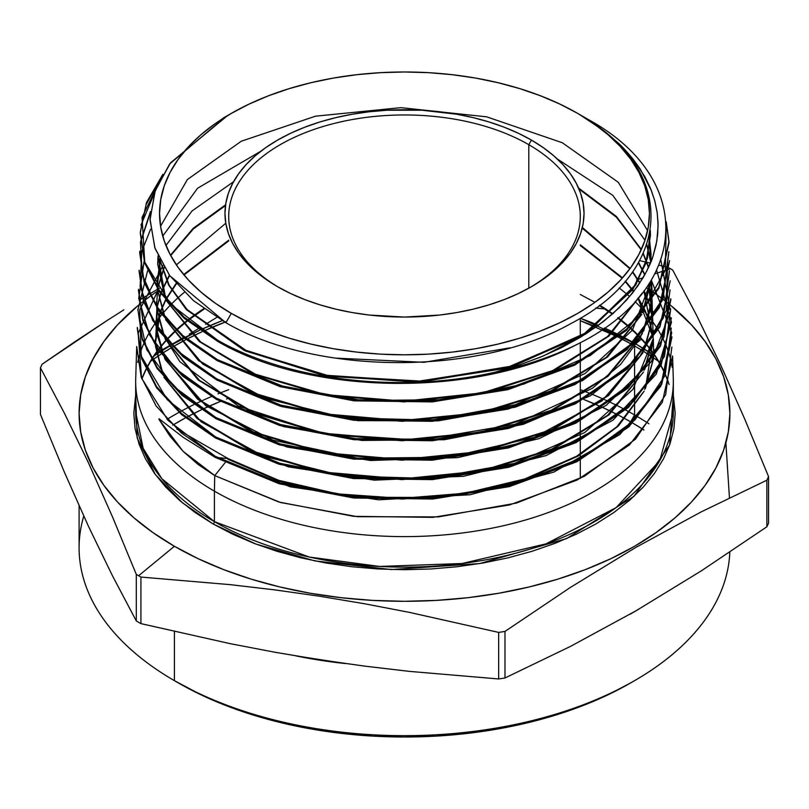 <?xml version="1.0" encoding="UTF-8"?>
<svg xmlns="http://www.w3.org/2000/svg" width="809" height="809" viewBox="0 0 809 809"><rect width="100%" height="100%" fill="white"/><g stroke="black" fill="none" stroke-linecap="round" stroke-linejoin="round"><path stroke-width="1.21" d="M528.803 144.69A175.796 101.489 0 0 0 280.854 144.305A175.796 101.489 0 0 0 278.883 287.458A175.796 101.489 180 0 1 228.704 216.458A175.796 101.489 180 0 1 337.232 122.685A175.796 101.489 180 0 1 528.803 144.69L528.803 288.186L528.803 144.69A175.796 101.489 180 0 1 580.296 216.458A175.796 101.489 180 0 1 530.117 287.458A175.796 101.489 0 0 0 528.803 144.69L531.452 140.109L528.803 144.69M277.548 286.689L277.548 286.689A179.537 103.653 180 0 1 277.548 140.109A179.537 103.653 180 0 1 531.452 140.109L543.284 147.642L553.781 155.813L562.831 164.54L570.365 173.733L576.301 183.309L580.579 193.179L583.168 203.241L584.037 213.404L583.168 223.557L580.579 233.619L576.301 243.489L570.365 253.065L562.831 262.258L553.781 270.985L543.284 279.156L531.452 286.689L518.397 293.525L504.24 299.583L489.132 304.811L473.204 309.159L456.62 312.587L439.53 315.065L404.5 317.057L369.47 315.065L352.38 312.587L335.796 309.159L319.868 304.811L304.76 299.583L290.603 293.525L277.548 286.689L265.716 279.156L255.219 270.985L246.169 262.258L238.635 253.065L232.699 243.489L228.421 233.619L225.832 223.557L224.963 213.404L225.832 203.241L228.421 193.179L232.699 183.309L238.635 173.733L246.169 164.54L255.219 155.813L265.716 147.642L277.548 140.109L290.603 133.273L304.76 127.215L319.868 121.987L335.796 117.639L352.38 114.211L369.47 111.743L386.904 110.246L422.096 110.246L456.62 114.211L473.204 117.639L489.132 121.987L504.24 127.215L518.397 133.273L531.452 140.109A179.537 103.653 180 0 1 531.452 286.689A179.537 103.653 180 0 1 277.548 286.689M79.1 505.807L79.1 547.804A325.4 187.87 0 0 0 174.41 680.652L178.374 682.938A319.788 184.634 0 0 0 630.626 682.938L607.377 695.103L582.167 705.903L555.247 715.217L526.881 722.963L497.333 729.071L466.884 733.47L435.849 736.129L404.5 737.019L373.151 736.129L342.116 733.47L311.667 729.071L282.119 722.963L253.753 715.217L226.833 705.903L201.623 695.103L174.41 680.652A325.4 187.87 0 0 0 525.547 722.194A325.4 187.87 0 0 0 729.819 552.143A325.4 187.87 180 0 1 634.6 680.642A325.4 187.87 180 0 1 174.41 680.652L174.41 631.536L174.41 680.652A325.4 187.87 180 0 1 174.4 680.642A325.4 187.87 180 0 1 83.762 516.112M634.59 414.956A325.4 187.87 180 0 1 637.907 416.898A325.4 187.87 0 0 0 634.59 414.956L634.59 401.628L634.59 414.956A325.4 187.87 0 0 0 625.66 409.991A325.4 187.87 180 0 1 634.59 414.956L630.626 421.833L634.59 414.956M638.574 417.302A325.4 187.87 180 0 1 648.97 423.815A325.4 187.87 0 0 0 638.574 417.302M643.954 430.014A319.788 184.634 0 0 0 632.84 423.127L643.954 430.014M632.122 422.702A319.788 184.634 0 0 0 630.626 421.833L632.122 422.702M673.331 411.902L659.76 460.604L616.175 507.587L545.974 543.881L462 563.519L379.593 566.442L309.21 557.037L214.405 521.653A268.831 155.207 0 0 1 135.669 411.902L143.153 448.287L161.911 478.797L214.405 521.653A1.871 1.082 -60 0 1 213.08 523.949L182.318 502.713L155.166 474.286L137.176 438.033L135.669 395.095L133.798 413.429L135.103 428.75L138.996 443.919L145.458 458.804L154.408 473.245L165.764 487.109L179.416 500.265L195.242 512.582L213.08 523.949A1.871 1.082 120 0 0 214.405 521.653A268.831 155.207 0 0 0 507.374 555.298A268.831 155.207 0 0 0 673.331 411.902L673.331 381.403A268.831 155.207 180 0 1 507.374 524.798A268.831 155.207 180 0 1 214.405 491.154L214.405 521.653L214.405 491.154A268.831 155.207 0 0 0 509.63 524.252A268.831 155.207 0 0 0 673.29 378.592L672.582 356.031M594.595 302.161L580.296 294.476M203.757 308.674L187.708 320.131A268.831 155.207 0 0 1 203.757 308.674M187.01 320.677L176.322 329.839A268.831 155.207 0 0 1 187.01 320.677M175.735 330.385L166.654 339.568A268.831 155.207 0 0 1 175.735 330.385M166.148 340.124L158.503 349.306A268.831 155.207 0 0 1 166.148 340.124M158.079 349.862L151.718 359.085A268.831 155.207 0 0 1 158.079 349.862M151.364 359.641L146.186 368.924A268.831 155.207 0 0 1 151.364 359.641M145.903 369.491L141.828 378.875A268.831 155.207 0 0 1 145.903 369.491M644.834 349.387A326.887 188.73 0 0 0 635.641 343.855A1.871 1.082 120 0 0 634.59 345.959L634.59 360.925L634.59 345.959A325.4 187.87 180 0 0 632.264 344.624L634.59 345.959A1.871 1.082 -60 0 1 635.641 343.855L580.326 318.21A326.887 188.73 0 0 1 598.347 325.349M222.222 320.647L200.683 329.759A326.887 188.73 0 0 1 222.222 320.647M184.897 337.515A326.887 188.73 0 0 1 199.722 330.203L171.579 344.897A326.887 188.73 0 0 1 184.078 337.94M170.881 345.301L160.364 351.804A326.887 188.73 0 0 1 170.881 345.301M159.788 352.178L153.852 356.162A326.887 188.73 0 0 1 159.788 352.178M150.535 361.35L151.829 360.42A325.4 187.87 180 0 0 150.535 361.35M152.304 360.076L161.213 354.039A325.4 187.87 180 0 0 152.304 360.076M161.81 353.654L172.56 347.031A325.4 187.87 180 0 0 161.81 353.654M173.268 346.616L186.03 339.568A325.4 187.87 180 0 0 173.268 346.616M186.869 339.133L201.987 331.751A325.4 187.87 180 0 0 186.869 339.133M202.978 331.296L226.631 321.486M596.122 326.957A325.4 187.87 180 0 0 580.296 320.708L617.621 336.827A325.4 187.87 180 0 0 602.098 329.536M618.47 337.252L631.536 344.219A325.4 187.87 180 0 0 618.47 337.252M634.59 345.959A325.4 187.87 180 0 1 643.347 351.207L634.59 345.959M643.964 351.591A325.4 187.87 180 0 1 653.268 357.699L643.964 351.591M653.783 358.043A325.4 187.87 180 0 1 658.465 361.35L653.783 358.043M638.422 609.399A325.4 187.87 180 0 1 629.948 614.274M345.989 663.613A325.4 187.87 180 0 1 295.71 655.856L345.989 663.613M634.59 400.506L634.59 381.848L634.59 400.506M634.59 380.685L634.59 362.048L634.59 380.685M140.928 623.618A376.033 217.095 180 0 1 138.602 622.293A376.033 217.095 0 0 0 140.928 623.618L140.928 577.06L230.363 584.664L275.08 589.913L319.798 596.263L364.515 603.747L409.233 612.332L498.668 632.405A376.033 217.095 0 0 0 504.978 631.424L570.335 587.465L635.783 547.44L701.302 511.834L766.861 480.222A376.033 217.095 0 0 0 768.55 476.582L744.583 418.718L720.617 364.849L696.66 315.449L672.694 270.044A376.033 217.095 0 0 0 670.398 268.709L669.549 268.982L670.398 268.709A376.033 217.095 180 0 1 672.694 270.044L696.66 315.449L720.617 364.849L744.583 418.718L768.55 476.582A376.033 217.095 180 0 1 766.861 480.222L766.861 526.79L701.302 570.871L635.783 610.926L570.335 646.472L504.978 677.982A376.033 217.095 180 0 1 498.668 678.963L409.233 671.359L364.515 666.1L319.798 659.75L275.08 652.266L230.363 643.691L140.928 623.618L140.928 577.06A376.033 217.095 180 0 1 138.602 575.735A376.033 217.095 0 0 0 140.928 577.06L230.363 584.664L275.08 589.913L319.798 596.263L364.515 603.747L409.233 612.332L498.668 632.405L498.668 678.963A376.033 217.095 0 0 0 504.978 677.982L504.978 631.424A376.033 217.095 180 0 1 498.668 632.405L498.668 678.963L409.233 671.359L364.515 666.1L319.798 659.75L275.08 652.266L230.363 643.691L140.928 623.618M768.55 523.15A376.033 217.095 180 0 1 766.861 526.79A376.033 217.095 0 0 0 768.55 523.15L768.55 476.582L768.55 523.15M645.43 349.761A326.887 188.73 0 0 1 654.521 355.727L635.641 343.855L641.466 339.072L635.641 343.855A326.887 188.73 0 0 0 633.973 342.905M729.445 497.828L725.885 442.847M669.104 269.134L665.696 270.267L669.104 269.134M665.14 270.449L658.587 272.623L665.14 270.449M658.111 272.785L654.855 273.867L658.111 272.785M643.084 277.77L636.643 279.904L643.084 277.77M174.41 546.277L138.602 575.735A376.033 217.095 180 0 1 136.306 574.39L136.306 620.948A376.033 217.095 0 0 0 138.602 622.293A376.033 217.095 180 0 1 136.306 620.948L112.34 575.553L88.383 526.143L64.417 472.274L40.45 414.41L40.45 367.852A376.033 217.095 180 0 1 42.139 364.212A376.033 217.095 0 0 0 40.45 367.852L64.417 413.257L88.383 462.657L112.34 516.526L136.306 574.39A376.033 217.095 0 0 0 138.602 575.735L174.41 546.277L198.063 558.655L223.719 569.637L251.103 579.123L279.975 587L310.039 593.209L341.014 597.689L372.605 600.399L404.5 601.299L436.395 600.399L467.986 597.689L498.961 593.209L529.025 587L557.897 579.123L585.281 569.637L610.937 558.655L634.59 546.277L656.038 532.615L675.06 517.811L691.483 501.995L705.135 485.329L715.894 467.966L723.65 450.087L728.333 431.844L729.9 413.429L728.333 395.014L723.65 376.782L715.894 358.893L705.135 341.54L691.483 324.874L670.823 305.478A325.4 187.87 180 0 1 613.819 557.27A325.4 187.87 180 0 1 174.41 546.277A325.4 187.87 180 0 1 138.056 305.58L117.517 324.874L103.865 341.54L93.106 358.893L85.35 376.782L80.667 395.014L79.1 413.429L80.667 431.844L85.35 450.087L93.106 467.966L103.865 485.329L117.517 501.995L133.94 517.811L152.962 532.615L174.41 546.277M646.31 287.711A325.4 187.87 180 0 1 655.401 293.798L646.31 287.711M655.856 294.122A325.4 187.87 180 0 1 662.308 298.804L655.856 294.122M663.016 299.33A325.4 187.87 180 0 1 667.921 303.132L663.016 299.33M668.163 303.324A325.4 187.87 180 0 1 669.862 304.7L668.163 303.324M670.054 304.851A325.4 187.87 180 0 1 670.752 305.428L670.054 304.851M668.072 267.385A376.033 217.095 180 0 1 668.881 267.84A376.033 217.095 0 0 0 668.072 267.385L666.535 267L668.072 267.385M669.589 268.244A376.033 217.095 180 0 1 670.398 268.709A376.033 217.095 0 0 0 669.589 268.244M669.094 384.467A268.831 155.207 0 0 0 665.676 375.143L669.094 384.467M665.443 374.587A268.831 155.207 0 0 0 661.004 365.435L665.443 374.587M660.7 364.889A268.831 155.207 0 0 0 655.169 355.818L660.7 364.889M654.794 355.272A268.831 155.207 0 0 0 648.11 346.262L654.794 355.272M647.665 345.726A268.831 155.207 0 0 0 639.707 336.736L647.665 345.726M639.181 336.2A268.831 155.207 0 0 0 629.817 327.24L639.181 336.2M629.21 326.705A268.831 155.207 0 0 0 618.046 317.624L629.21 326.705M612.737 313.75A268.831 155.207 0 0 0 599.671 305.165L612.737 313.75M619.158 287.974A268.831 155.207 180 0 1 629.624 296.569A268.831 155.207 0 0 0 619.158 287.974M635.045 301.575A268.831 155.207 180 0 1 643.873 310.767A268.831 155.207 0 0 0 635.045 301.575M644.348 311.303A268.831 155.207 180 0 1 651.548 320.202A268.831 155.207 0 0 0 644.348 311.303M651.943 320.738A268.831 155.207 180 0 1 657.939 329.647A268.831 155.207 0 0 0 651.943 320.738M658.263 330.173A268.831 155.207 180 0 1 663.137 339.082A268.831 155.207 0 0 0 658.263 330.173M663.4 339.618A268.831 155.207 180 0 1 667.233 348.527A268.831 155.207 0 0 0 663.4 339.618M667.425 349.063A268.831 155.207 180 0 1 670.246 357.962A268.831 155.207 0 0 0 667.425 349.063M670.388 358.508A268.831 155.207 180 0 1 672.239 367.397A268.831 155.207 0 0 0 670.388 358.508M577.909 113.523L577.697 113.402A244.945 141.413 180 0 1 577.697 313.396A244.945 141.413 180 0 1 231.303 313.396L225.903 322.74C315.652 375.093 477.391 376.387 570.972 323.519C668.436 273.3 678.721 178.779 591.601 122.108L577.909 113.523L591.601 122.108C678.721 178.779 668.436 273.3 570.972 323.519C477.391 376.387 315.652 375.093 225.903 322.74L231.303 313.396A244.945 141.413 180 0 1 231.293 113.402A244.945 141.413 180 0 1 577.697 113.402L577.909 113.523M225.306 116.88L169.617 164.025L154.944 191.45L150.039 219.886L155.025 248.363L169.799 275.748L225.903 322.74L193.442 300.624L169.516 275.373L154.822 247.766L150.039 219.067L155.298 190.459L170.446 162.902L227.339 115.738M578.9 114.099L588.416 119.59L578.9 114.099L603.777 130.684L624.326 149.109L632.962 159.019L640.354 169.233L651.306 190.327L654.875 201.219L657.151 212.282L658.071 223.335L657.687 234.357L655.998 245.36L652.974 256.342C651.862 260.66 648.575 267.769 643.125 277.699L632.547 293.01L619.239 307.703L603.514 321.426L585.574 334.077L543.446 355.92L519.985 364.768L495.037 372.191C400.415 393.902 288.297 380.614 217.722 340.276L217.692 341.378C310.059 395.571 476.107 397.937 575.937 344.937A264.037 152.446 180 0 1 495.037 372.191A264.037 152.446 0 0 0 575.937 344.937C690.37 289.501 696.67 178.87 588.416 119.59C696.67 178.87 690.37 289.501 575.937 344.937C476.107 397.937 310.059 395.571 217.692 341.378L217.722 340.276L184.149 317.168L159.413 290.613L144.669 261.914L140.321 232.001L146.54 202.422L162.933 174.238L142.071 217.388L144.74 262.136L170.679 304.336L217.722 340.276C288.297 380.614 400.415 393.902 495.037 372.191L518.367 365.304L540.402 357.173L561.143 347.819L580.417 337.262L597.78 325.764L613.222 313.326L626.672 299.947L637.826 285.941L646.593 271.409L652.974 256.342L656.827 240.961L658.101 225.539L657.272 213.172L654.764 200.774L650.618 188.598L644.874 176.716L633.285 159.424C626.935 151.748 621.919 146.277 618.218 143.011L600.096 127.903L578.405 113.806L591.207 121.198M671.976 336.908L661.742 383.112L629.008 425.615L576.595 460.776L509.154 485.572L432.653 497.929L353.654 496.898L279.054 482.609L215.174 456.276L215.154 457.368L279.085 483.721L353.755 498.01L432.764 499.032L509.346 486.634L576.706 461.818L629.018 426.717L661.762 384.235L671.976 336.948M672.572 355.98L662.318 402.306L629.493 444.899L577.019 480.111L509.448 504.968L432.775 517.356L353.634 516.334L278.832 502.015L214.749 475.601L214.405 491.154L214.749 475.601L182.996 451.23L159.019 419.466L159.06 418.759L183.36 437.447L215.154 457.368L215.174 456.276L181.196 432.886L156.127 405.987L141.16 376.903L136.721 346.525M140.483 242.235L142.182 274.453L156.117 305.812L181.54 334.633L217.297 359.611L183.714 336.504L158.958 309.968L144.083 281.077L139.714 251.205L144.073 282.26L158.908 311.03L183.724 337.636L217.267 360.713L217.297 359.611L283.939 386.651L362.27 400.495L444.697 399.717L523.352 384.235L590.257 355.566L639.211 316.329L665.352 270.297L666.222 221.787L668.982 241.497L658.87 287.195L626.49 329.243L574.683 364.01L507.931 388.563L432.158 400.799L354.008 399.737L280.217 385.58L217.297 359.611L217.267 360.713L280.187 386.672L353.958 400.839L432.168 401.901L507.951 389.655L574.643 365.132L626.469 330.375L658.839 288.378L669.013 242.74L666.313 223.132M669.579 260.69L659.386 306.48L626.924 348.568L574.977 383.405L508.082 407.989L432.127 420.235L353.755 419.153L279.904 404.955L216.873 378.946L216.842 380.038L279.863 406.047L353.786 420.255L432.137 421.327L508.022 409.101L574.926 384.538L626.924 349.69L659.436 307.541L669.579 260.629M670.216 280.794L659.982 325.643L627.39 367.873L575.32 402.781L508.295 427.395L432.259 439.651L353.786 438.589L279.661 424.361L216.448 398.281L216.418 399.373L279.671 425.473L353.826 439.702L432.36 440.753L508.477 428.457L575.421 403.833L627.43 368.965L660.002 326.755L670.216 280.844M670.782 298.895L660.538 344.836L627.895 387.117L575.775 422.086L508.689 446.76L432.411 459.087L353.685 458.025L279.368 443.757L216.023 417.606L215.993 418.708L279.327 444.839L353.523 459.108L432.249 460.2L508.568 447.893L575.765 423.208L627.966 388.209L660.569 345.939L670.813 299.937M671.379 317.856L661.145 363.969L628.472 406.361L576.18 441.441L508.851 466.186L432.441 478.513L353.573 477.452L279.216 463.173L215.598 436.941L215.568 438.033L279.004 464.224L353.391 478.534L432.289 479.626L508.73 467.319L576.099 442.594L628.441 407.514L661.165 365.092L671.379 317.866M140.301 232.719L146.014 204.788L160.839 178.01L140.918 225.215M140.281 233.174L144.629 262.986L159.484 291.847L184.098 318.25L217.692 341.378L184.098 318.25L159.484 291.847L144.629 262.986L140.321 232.112M150.332 212.797L140.604 242.184L150.332 212.797M140.564 241.679L150.444 211.564L140.564 241.679M139.087 271.237L143.446 301.312L158.342 330.234L183.077 356.789L216.842 380.038L216.873 378.946L183.188 355.768L158.352 329.121L143.517 300.301L139.118 270.206M141.878 251.184L150.575 229.23L141.878 251.184M667.627 261.732L666.373 310.363L639.788 356.496L590.509 395.692L523.221 424.341L444.434 439.712L361.795 440.43L283.251 426.505L216.418 399.373L182.682 376.155L157.816 349.498L142.869 320.465L138.481 290.441L142.869 320.465L157.816 349.498L182.682 376.155L216.418 399.373L216.448 398.281L182.601 374.971L157.836 348.396L142.89 319.353L138.521 289.288M660.872 260.245L670.469 311.323L651.508 361.471L606.103 405.44L539.087 438.65L457.591 457.651L370.441 460.483L286.973 447.003L215.993 418.708L182.065 395.338L157.138 368.54L142.242 339.517L137.894 309.382L142.242 339.517L157.138 368.54L182.065 395.338L215.993 418.708L216.023 417.606L182.258 394.377L157.29 367.61L142.323 338.577L137.884 309.523M137.287 328.484L141.696 358.791L156.653 387.855L181.59 414.633L215.568 438.033L215.598 436.941L181.631 413.561L156.633 386.692L141.717 357.659L137.318 327.392M184.321 292.352A268.831 155.207 0 0 0 170.911 304.589A268.831 155.207 180 0 1 184.321 292.352M170.365 305.135A268.831 155.207 0 0 0 162.144 314.236A268.831 155.207 180 0 1 170.365 305.135M161.699 314.782A268.831 155.207 0 0 0 154.812 323.883A268.831 155.207 180 0 1 161.699 314.782M154.438 324.429A268.831 155.207 0 0 0 148.785 333.52A268.831 155.207 180 0 1 154.438 324.429M148.482 334.066A268.831 155.207 0 0 0 143.962 343.168A268.831 155.207 180 0 1 148.482 334.066M143.719 343.714A268.831 155.207 0 0 0 140.281 352.795A268.831 155.207 180 0 1 143.719 343.714M140.099 353.341A268.831 155.207 0 0 0 137.692 362.412A268.831 155.207 180 0 1 140.099 353.341M136.721 346.596L135.71 378.592A268.831 155.207 0 0 0 214.405 491.154A268.831 155.207 180 0 1 135.669 381.403L135.669 411.902M156.916 291.523L150.403 296.064A325.4 187.87 180 0 1 156.916 291.523M149.968 296.387L143.759 301.039A325.4 187.87 180 0 1 149.968 296.387M143.446 301.282L142.222 302.232A325.4 187.87 180 0 1 143.446 301.282M141.767 302.586L139.391 304.497A325.4 187.87 180 0 1 141.767 302.586M139.219 304.629L138.106 305.549A325.4 187.87 180 0 1 139.219 304.629M673.331 395.095L675.202 413.429L673.897 428.75L670.004 443.919L663.542 458.804L654.592 473.245L643.236 487.109L629.584 500.265L613.758 512.582L595.92 523.949L576.23 534.243L554.893 543.385L532.11 551.263L508.092 557.826L483.084 562.993L457.307 566.715L431.035 568.97L404.5 569.718L377.965 568.97L351.693 566.715L325.916 562.993L300.908 557.826L276.89 551.263L254.107 543.385L232.77 534.243L213.08 523.949L255.806 544.032L314.934 560.92L391.273 569.536L479.636 563.58L566.553 538.622L633.993 496.322L669.599 445.061L673.331 395.095M74.812 341.792L42.139 364.212L107.506 320.253L74.812 341.792M123.858 309.837L107.506 320.253L123.858 309.837M140.21 299.694L142.526 298.288L140.21 299.694M156.572 289.824L149.412 294.112L156.572 289.824M148.977 294.375L144.063 297.348L148.977 294.375M143.537 297.672L142.829 298.106L143.537 297.672M159.515 288.085L158.19 288.864L159.515 288.085M666.242 266.94L663.987 266.394L666.242 266.94M663.542 266.282L658.961 265.18L663.542 266.282M650.426 263.147L639.636 260.619L650.426 263.147M595.748 308.077L604.697 308.927L595.748 308.067M205.698 324.237L216.782 317.401L205.698 324.237M189.316 334.117L197.932 328.96L189.316 334.117M171.326 344.644L183.582 337.515L171.336 344.644M156.572 353.017L159.282 351.5L156.572 353.017M159.879 351.167L170.628 345.049L159.879 351.167M633.265 342.5A326.887 188.73 0 0 0 620.442 335.624M619.613 335.209A326.887 188.73 0 0 0 604.384 327.979M504.978 677.982L504.978 631.424L570.335 587.465L635.783 547.44L701.302 511.834L766.861 480.222L766.861 526.79L701.302 570.871L635.783 610.926L570.335 646.472L504.978 677.982M40.45 414.41L40.45 367.852L64.417 413.257L88.383 462.657L112.34 516.526L136.306 574.39L136.306 620.948L112.34 575.553L88.383 526.143L64.417 472.274L40.45 414.41M208.853 328.676A325.4 187.87 180 0 1 224.851 322.154M624.861 409.566A325.4 187.87 0 0 0 610.471 402.366A325.4 187.87 180 0 1 624.861 409.566M609.521 401.921A325.4 187.87 0 0 0 592.562 394.489A325.4 187.87 180 0 1 609.521 401.921M591.45 394.034A325.4 187.87 0 0 0 580.296 389.705A325.4 187.87 180 0 1 591.45 394.034M172.722 425.18L185.473 417.859A319.788 184.634 0 0 0 172.722 425.18M186.313 417.404L201.36 409.789A319.788 184.634 0 0 0 186.313 417.404M202.341 409.324L220.25 401.476A319.788 184.634 0 0 0 202.341 409.324M226.833 398.867L228.704 398.149A319.788 184.634 0 0 0 226.51 398.999M580.296 398.149L582.561 399.029A319.788 184.634 0 0 0 580.296 398.149M583.754 399.484L601.906 407.129A319.788 184.634 0 0 0 583.754 399.484M602.917 407.594L618.228 415.047A319.788 184.634 0 0 0 602.917 407.594M619.077 415.492L630.626 421.833A319.788 184.634 0 0 0 619.077 415.492M167.048 419.345A325.4 187.87 180 0 1 178.981 412.368M179.76 411.943A325.4 187.87 180 0 1 193.867 404.611M194.787 404.156A325.4 187.87 180 0 1 211.513 396.541M218.025 393.841A325.4 187.87 180 0 1 228.704 389.705M231.303 313.396L249.111 322.72L268.416 330.982L289.035 338.122L310.767 344.047L333.399 348.73L356.718 352.097L380.493 354.14L404.5 354.817L428.507 354.14L452.282 352.097L475.601 348.73L498.233 344.047L519.965 338.122L540.584 330.982L559.889 322.72L577.697 313.396L593.846 303.112L608.166 291.968L620.523 280.066L630.798 267.516L638.898 254.451L644.733 240.991L648.262 227.258L649.445 213.404L648.262 199.54L644.733 185.807L638.898 172.347L630.798 159.282L620.523 146.732L608.166 134.83L593.846 123.686L577.697 113.402L559.889 104.088L540.584 95.816L519.965 88.687L498.233 82.751L475.601 78.069L452.282 74.701L428.507 72.668L404.5 71.981L380.493 72.668L356.718 74.701L333.399 78.069L310.767 82.751L289.035 88.687L268.416 95.816L249.111 104.088L231.303 113.402L215.154 123.686L200.834 134.83L188.477 146.732L178.202 159.282L170.102 172.347L164.267 185.807L160.738 199.54L159.555 213.404L160.738 227.258L164.267 240.991L170.102 254.451L178.202 267.516L188.477 280.066L200.834 291.968L215.154 303.112L231.303 313.396M217.54 457.581L227.905 458.511L278.731 480.324L337.838 493.915L401.335 498.344L465.023 493.257L524.717 478.948L576.463 456.306L616.852 426.778L643.216 392.264L616.852 426.778L576.463 456.306L524.717 478.948L465.023 493.257L401.335 498.344L337.838 493.915L278.731 480.324L227.905 458.511L176.767 428.982L227.905 458.511L217.54 457.581M644.611 389.473L653.551 358.397L644.611 389.473M653.682 357.052L653.338 338.647L653.682 357.052M653.217 337.697L650.102 323.479L653.217 337.697M649.86 322.7L645.056 310.383L649.86 322.7M644.722 309.675L638.25 297.975L644.722 309.675M633.801 291.412L625.448 281.057L633.801 291.412M622.525 277.851L580.296 244.824M228.704 240.192L183.663 274.575M176.038 283.554L165.956 299.027L176.038 283.554M165.592 299.724L160.273 311.768L165.592 299.724M160 312.537L156.42 326.34L160 312.537M156.279 327.251L155.449 344.917L156.279 327.251M155.54 346.201L163.458 375.568L155.54 346.201M164.723 378.187L198.448 418.92L253.257 451.351L323.519 472.092L402.053 478.898L480.819 471L551.758 449.086L607.61 415.32L642.659 373.05L607.61 415.32L551.758 449.086L480.819 471L402.053 478.898L323.519 472.092L253.257 451.351L198.448 418.92L164.723 378.187M644.065 370.229L652.964 339.244L644.065 370.229M653.085 337.899L652.732 319.504L653.085 337.899M652.61 318.564L649.475 304.356L652.61 318.564M649.233 303.567L644.146 290.674L649.233 303.567M639.97 282.766L632.699 271.713L639.97 282.766M630.16 268.396L582.369 227.481M225.782 223.254L176.372 264.887M169.344 275.131L160.9 292.646L169.344 275.131M160.627 293.414L157.037 307.198L160.627 293.414M156.885 308.118L156.046 325.764L156.885 308.118M156.137 327.048L164.035 356.375L156.137 327.048M165.299 358.994L198.933 399.626L253.611 431.996L323.721 452.676L402.083 459.472L480.677 451.574L551.445 429.7L607.165 395.995L642.113 353.816L607.165 395.995L551.445 429.7L480.677 451.574L402.083 459.472L323.721 452.676L253.611 431.996L198.933 399.626L165.299 358.994M643.489 351.035L652.367 320.081L643.489 351.035M652.499 318.736L652.125 300.372L652.499 318.736M652.003 299.431L648.596 284.384L652.003 299.431M644.894 274.595L638.614 262.45L644.894 274.595M225.59 204.778L193.24 228.28L170.497 255.199M164.065 267.233L157.644 288.065L164.065 267.233M157.492 288.975L156.643 306.611L157.492 288.975M156.734 307.885L164.591 337.161L156.734 307.885M165.855 339.78L199.408 380.331L253.955 412.62L323.903 433.26L402.083 440.035L480.485 432.158L551.101 410.335L606.679 376.701L641.547 334.613L606.679 376.701L551.101 410.335L480.485 432.158L402.083 440.035L323.903 433.26L253.955 412.62L199.408 380.331L165.855 339.78M642.912 331.852L651.771 300.918L642.912 331.852M651.902 299.583L651.356 280.035L652.216 292.191L651.902 299.583L648.434 284.626L652.641 317.482L644.288 350.064L652.448 319.949M648.596 267.304L643.276 253.308L648.596 267.304M641.365 249.425L616.418 216.478L578.577 188.042M233.558 181.712L192.067 210.947L165.936 245.471M160.212 260.356L157.239 287.458L157.077 282.533L160.212 260.356M157.32 288.722L165.157 317.957L157.32 288.722M166.411 320.546L199.853 361.006L254.259 393.235L324.045 413.834L402.043 420.599L480.283 412.742L550.737 390.969L606.194 357.416L640.981 315.409L606.194 357.416L550.737 390.969L480.283 412.742L402.043 420.599L324.045 413.834L254.259 393.235L199.853 361.006L166.411 320.546M642.356 312.638L651.336 280.076L642.356 312.638M650.901 261.985L646.775 244.399L650.901 261.985M158.048 255.866L165.714 298.733L157.684 263.451L158.048 255.866M166.978 301.353L200.602 341.934L255.351 374.183L325.542 394.661L403.893 401.153L482.285 392.881L552.598 370.613L607.549 336.554L641.446 294.142L607.549 336.554L552.598 370.613L482.285 392.881L403.893 401.153L325.542 394.661L255.351 374.183L200.602 341.934L166.978 301.353M650.567 262.794L649.142 236.117L651.023 254.016L650.567 262.794M159.727 259.386L169.263 285.425L187.405 309.928L246.553 350.742L328.575 375.75L421.59 381.15L512.097 366.012L586.97 332.347L635.378 284.889L647.281 258.031L650.294 230.353L650.416 234.934L646.007 262.268L632.951 288.641L583.016 334.886L507.708 367.266L417.707 381.342L325.805 375.255L245.066 350.044L186.95 309.442L169.121 285.162L159.727 259.386M669.013 242.74L658.839 288.378L626.469 330.375L574.643 365.132L507.951 389.655L432.168 401.901L353.958 400.839L280.187 386.672L217.267 360.713L183.805 337.707L159.009 311.182L144.154 282.493L139.674 252.58M668.821 252.165L662.976 299.441L633.326 343.562L582.591 380.564L515.485 407.099L438.235 420.852L357.821 420.65L281.674 406.573L216.842 380.038L183.036 356.759L158.301 330.173L143.415 301.211L139.087 271.106M656.665 270.267L671.46 322.174L656.321 374.061L612.919 420.215L546.227 455.558L463.608 476.279L374.314 480.152L288.459 466.864L215.568 438.033L181.56 414.613L156.602 387.794L141.666 358.69L137.297 328.353M651.316 280.106L671.692 332.691L660.761 386.247L619.805 434.585L553.629 472.183L469.999 494.764L378.663 499.8L290.34 486.836L215.154 457.368L183.36 437.447L159.06 418.759L159.019 419.466L161.588 420.943L159.019 419.466L169.981 436.203L182.996 451.23L197.972 464.396L214.749 475.601L280.521 502.5L357.406 516.688L438.518 516.9L516.476 503.077L584.24 476.359L635.53 439.125L665.665 394.691L671.854 347.021M227.905 459.239L279.075 481.163L338.617 494.754L402.538 499.062L466.581 493.733L526.467 479.08L578.192 456.043L618.309 426.09L644.136 391.182L618.309 426.09L578.192 456.043L526.467 479.08L466.581 493.733L402.538 499.062L338.617 494.754L279.075 481.163L227.905 459.239M653.753 356.941L653.268 338.769L645.41 388.492L653.642 358.266M644.51 309.958L637.988 298.278L653.136 337.828L649.94 323.701M649.698 322.922L644.844 310.656M633.528 291.766L625.135 281.421L633.528 291.766M176.332 283.898L166.199 299.31L176.332 283.898M165.825 300.008L160.445 312.001L165.825 300.008M155.48 346.11L162.73 374.698L155.348 343.815L160.172 312.77L156.521 326.482M156.37 327.392L155.399 344.846M644.854 369.258L653.045 339.113L633.022 389.301L584.826 432.471L514.382 463.436L430.378 478.503L343.158 475.945L263.471 456.205L201.158 421.833L163.893 377.216L197.143 418.556L252.024 451.553L322.801 472.689L402.093 479.626L481.608 471.566L553.063 449.238L608.995 414.875L643.57 371.968M649.071 303.8L643.934 290.957L653.156 337.798L652.661 319.636M652.529 318.685L649.324 304.578M639.747 283.11L632.436 272.087L639.747 283.11M169.587 275.464L161.072 292.878L169.587 275.464M160.799 293.647L157.138 307.349L160.799 293.647M164.46 358.013L197.629 399.262L252.388 432.188L323.003 453.273L402.113 460.2L481.456 452.14L552.749 429.852L608.54 395.561L643.013 352.734L602.017 400.88L534.375 437.305L449.207 457.267L357.993 458.218L273.017 440.167L205.739 405.703L165.238 359.611L156.906 334.157L156.976 308.259L155.995 325.693M156.076 326.957L163.307 355.505M652.56 318.635L652.044 300.493M644.722 274.918L638.392 262.824L644.722 274.918M164.257 267.536L157.745 288.216L164.257 267.536M157.593 289.116L156.592 306.54L157.593 289.116M651.963 299.482L651.275 280.177L650.669 309.25L640.303 337.687L620.594 364.394L592.319 388.33L514.848 424.341L420.033 440.268L322.751 433.776L238.271 406.078L179.851 361.694L163.489 335.422L156.673 307.794L163.863 336.281M165.026 338.809L198.104 379.967L252.732 412.823L323.185 433.857L402.113 440.763L481.274 432.724L552.395 410.487L608.055 376.266L642.447 333.541M643.711 330.881L651.862 300.786M648.464 267.587L643.115 253.672L648.464 267.587M160.354 260.619L157.077 283.261L157.189 287.387L160.354 260.619M157.27 288.631L164.439 317.088L157.27 288.631M643.145 311.667L651.397 279.965L632.426 330.163L585.079 373.515L515.262 404.743L431.632 420.104L344.614 417.808L265.018 398.281L202.756 364.08L165.582 319.575L198.559 360.642L253.045 393.437L323.337 414.43L402.083 421.327L481.072 413.308L552.031 391.121L607.569 356.971L641.881 314.337M650.82 262.167L646.654 244.763L650.82 262.167M158.109 255.998L157.684 264.179L164.996 297.874L158.109 255.998M166.148 300.392L199.297 341.57L254.127 374.385L324.824 395.257L403.924 401.881L483.054 393.457L553.882 370.765L608.894 336.119L642.306 293.06L608.894 336.119L553.882 370.765L483.054 393.457L403.924 401.881L324.824 395.257L254.127 374.385L199.297 341.57L166.148 300.392M650.658 262.571L651.023 254.744L649.061 236.461L650.658 262.571M159.504 258.951L168.555 284.849L186.11 309.271L243.893 350.216L324.591 375.76L416.675 382.111L507 368.196L582.662 335.836L632.85 289.511L645.986 263.067L650.416 235.662L650.264 230.535L647.392 258.334L635.571 285.314L587.091 332.995L511.915 366.79L421.024 381.909L327.685 376.316L245.542 351.005L186.616 309.817L168.717 285.142L159.504 258.951M334.906 358.084L423.926 362.311L510.327 347.779L423.926 362.311L334.906 358.084M160.566 226.207L187.385 179.537L241.264 141.231L315.51 116.183L400.87 107.648L486.705 116.84L562.316 142.748L618.278 182.288L647.615 230.666M162.73 236.107L197.568 188.254L260.994 151.121M557.259 158.948L612.767 195.313L644.975 240.273M578.991 189.013L616.407 217.196L641.183 249.809M170.709 255.583L193.371 228.896L225.478 205.567M582.217 228.118L629.887 268.77M183.987 274.959L228.704 240.92M580.296 245.552L622.192 278.225M225.135 462.687L214.749 475.601L225.135 462.687M158.119 289.895L138.167 333.318L141.585 378.167L168.009 420.387L215.174 456.276L280.753 483.104L357.447 497.262L438.387 497.484L516.172 483.691L583.805 457.045L635.045 419.841L665.089 375.507L671.258 327.928M163.024 265.483L139.724 309.766L141.191 355.99L167.23 399.717L215.598 436.941L280.915 463.668L357.345 477.816L438.154 478.068L515.849 464.305L583.36 437.72L634.489 400.617L664.502 356.344L670.661 308.866M147.572 270.813L137.884 310.201L146.712 349.63L173.389 386.287L216.023 417.606L281.067 444.242L357.457 458.39L438.114 458.632L515.697 444.889L583.036 418.324L633.963 381.322L663.926 337.141L670.054 289.834M144.093 261.277L138.713 298.4L149.574 335.037L175.978 369.025L216.448 398.281L281.36 424.856L357.588 438.963L438.033 439.196L515.373 425.504L582.601 398.999L633.477 362.058L663.35 317.977L669.458 270.681M141.737 251.741L140.149 286.426L152.689 320.415L178.769 351.875L216.873 378.946L281.613 405.451L357.538 419.517L437.831 419.78L515.09 406.108L582.187 379.664L632.972 342.794L662.763 298.794L668.861 251.619M634.6 680.642L630.626 682.938M204.192 308.998L188.052 320.404M187.354 320.961L176.595 330.102M175.998 330.648L166.866 339.8M166.351 340.356L158.655 349.518M158.23 350.075L151.819 359.267M151.475 359.823L146.247 369.076M145.974 369.632L141.868 378.996M223.244 118.053L231.293 113.402M669.013 242.629L668.982 241.547M670.813 299.876L670.782 298.784M139.087 271.359L139.118 270.277M138.481 290.441L138.521 289.359M137.287 328.606L137.318 327.524M669.063 384.568L665.635 375.275M665.392 374.719L660.923 365.597M660.619 365.051L655.047 356.011M654.683 355.475L647.938 346.485M647.503 345.949L639.484 336.989M638.968 336.453L629.533 327.514M628.917 326.978L617.692 317.917M612.373 314.074L599.216 305.509M580.296 318.22L580.296 337.343M580.296 342.652L580.296 361.117M580.296 362.23L580.296 380.675M580.296 381.787L580.296 400.233M580.296 401.335L580.296 419.78M580.296 420.892L580.296 439.338M580.296 440.45L580.296 458.895M580.296 459.997L580.296 478.443M650.416 234.934L650.416 235.662M651.023 254.016L651.023 254.744M157.684 263.451L157.684 264.179M157.077 282.533L157.077 283.261M652.216 292.191L652.216 292.919M156.481 301.626L156.481 302.354M652.823 311.273L652.823 312.001M155.884 320.708L155.884 321.436M653.419 330.365L653.419 331.093M155.288 339.8L155.288 340.528M654.016 349.448L654.016 350.176"/></g></svg>
